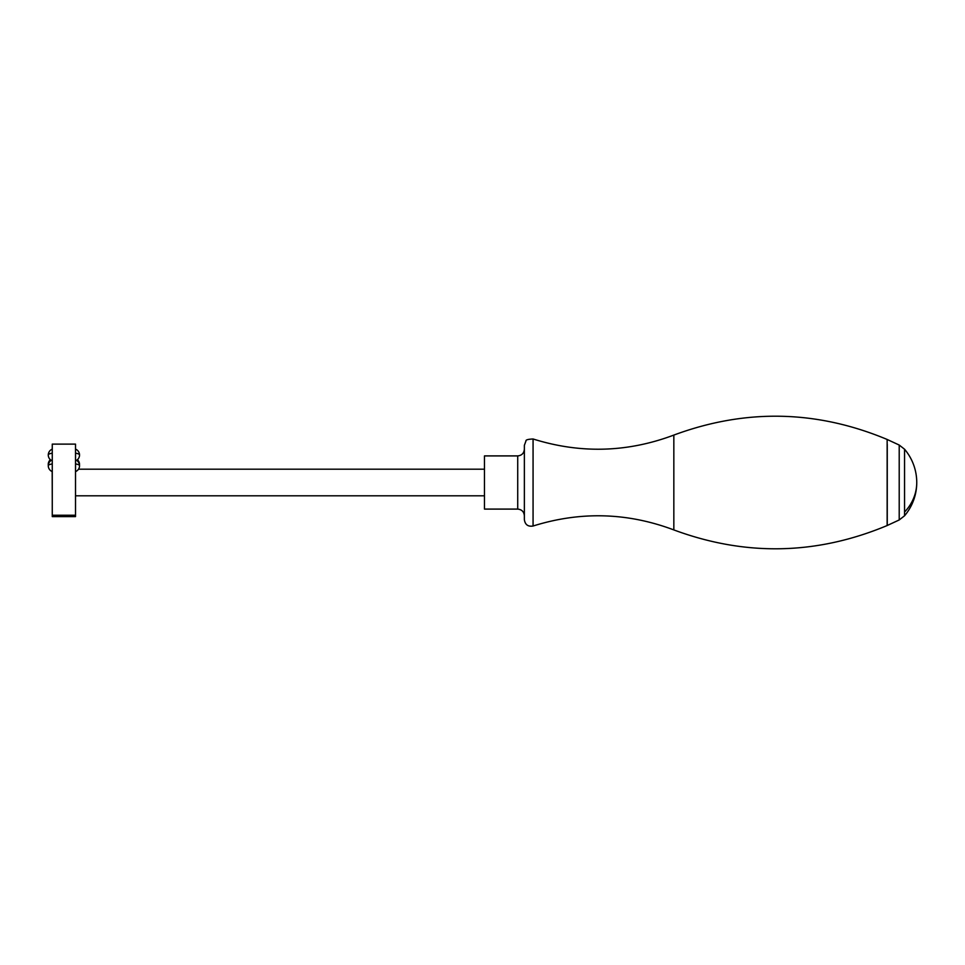 <?xml version="1.0" encoding="UTF-8"?>
<svg xmlns="http://www.w3.org/2000/svg" width="965" height="965" viewBox="0 0 965 965"><rect width="100%" height="100%" fill="white"/><g stroke="black" fill="none" stroke-linecap="round" stroke-linejoin="round"><path stroke-width="1.45" d="M75.511 444.117L52.267 444.117L75.511 444.117L75.511 516.613L52.267 516.613L52.267 515.226L75.511 515.226M52.267 444.117L52.267 515.226M75.535 453.224L75.535 449.135A6.321 6.321 0 0 1 79.528 455.01A6.321 1.918 180 0 0 75.535 453.224L75.535 471.596A6.321 6.321 0 0 0 79.528 465.721A6.321 1.882 180 0 0 75.535 463.972M52.267 499.122L52.182 471.559M533.066 438.979L533.066 526.021C580.435 511.173 627.359 512.463 673.835 529.918L673.835 435.082C627.359 452.537 580.435 453.827 533.066 438.979C527.988 439.22 525.623 439.895 525.961 440.993L524.369 445.311L524.369 519.689L524.369 449.473M524.369 512.029L524.369 515.527M517.722 509.098L517.722 455.902L484.466 455.902L484.466 509.098L517.722 509.098C521.751 509.496 523.971 511.715 524.369 515.756M79.48 464.961A6.321 6.321 0 0 0 79.504 464.406A6.321 1.701 180 0 0 79.275 463.96M48.54 463.9A6.321 1.701 180 0 0 48.25 464.406A6.321 6.321 0 0 0 48.298 465.166M52.267 453.224A6.321 1.918 180 0 0 48.274 455.01A6.321 6.321 0 0 0 51.241 460.365M52.267 463.972A6.321 1.882 180 0 0 48.274 465.721A6.321 6.321 0 0 0 52.267 471.596M904.555 449.22L904.555 512.053A51.507 45.741 0 0 0 916.75 482.5A51.507 51.507 0 0 0 904.555 449.22L899.211 445.046L899.211 519.954L904.555 515.78A51.507 51.507 0 0 0 916.75 482.5M904.555 512.053L904.555 515.78M887.257 444.322L887.257 525.491L899.211 519.954M673.835 435.082C745.511 408.533 816.619 409.992 887.149 439.461L887.149 525.539C816.619 555.008 745.511 556.467 673.835 529.918M79.504 464.406A6.321 6.321 0 0 0 77.417 459.714M50.361 459.702A6.321 6.321 0 0 0 48.25 464.406M76.561 460.365A6.321 6.321 0 0 0 79.528 455.01M52.267 449.135A6.321 6.321 0 0 0 48.274 455.01M79.528 465.721A6.321 6.321 0 0 0 75.535 459.847M52.267 459.847A6.321 6.321 0 0 0 48.274 465.721M78.491 469.195L484.466 469.195M75.511 495.805L484.466 495.805M533.066 526.021C528.048 526.83 525.141 524.719 524.369 519.689M517.722 455.902C521.751 455.504 523.971 453.285 524.369 449.244M887.149 439.461L899.211 445.046"/></g></svg>
